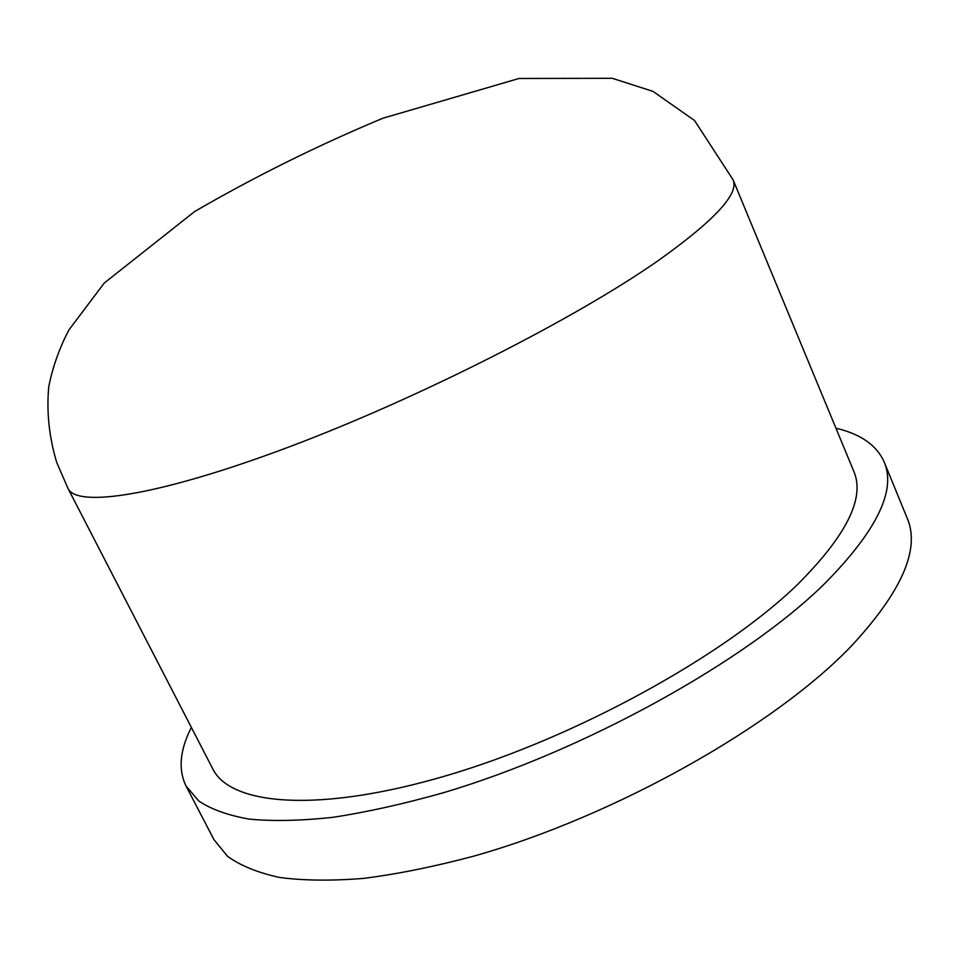 <?xml version="1.0" encoding="UTF-8"?>
<svg xmlns="http://www.w3.org/2000/svg" width="959" height="959" viewBox="0 0 959 959"><rect width="100%" height="100%" fill="white"/><g stroke="black" fill="none" stroke-linecap="round" stroke-linejoin="round"><path stroke-width="1.44" d="M191.38 727.437C179.872 749.938 178.074 769.43 185.986 785.924L214.025 839.748L227.547 856.315C240.505 865.689 257.827 872.726 279.513 877.449C303.655 880.662 331.754 880.961 363.797 878.372C397.853 874.021 434.571 866.588 473.962 856.087C615.151 816.301 774.752 726.047 851.256 646.15C901.904 591.595 920.532 548.896 907.118 518.016L884.114 461.866C876.622 445.18 860.571 433.959 835.948 428.229M185.986 785.924L198.777 801.017C211.268 809.384 228.182 815.426 249.496 819.154C273.327 821.384 301.174 820.772 333.061 817.296C366.997 812.105 403.691 803.942 443.142 792.805C584.678 750.885 746.246 660.943 824.728 583.575C876.73 530.818 896.521 490.241 884.114 461.866M68.017 488.455L212.73 768.794C230.328 805.344 318.592 813.568 447.625 775.304C576.407 737.267 723.757 655.932 797.001 585.026C846.425 535.757 865.342 497.829 853.762 471.241L733.048 179.753C739.437 193.574 714.503 220.522 658.258 260.584C575.196 318.712 418.46 398.381 288.407 447.182C158.043 496.175 76.672 507.898 68.017 488.455L56.689 462.382C49.077 436.896 46.44 411.651 48.765 386.645C52.769 366.758 59.494 347.829 68.952 329.884L104.279 283.013L194.677 211.507C255.01 176.516 317.729 145.432 382.809 118.257L518.999 78.482L612.31 78.302L653.043 91.405L694.532 120.51L733.048 179.753"/></g></svg>
